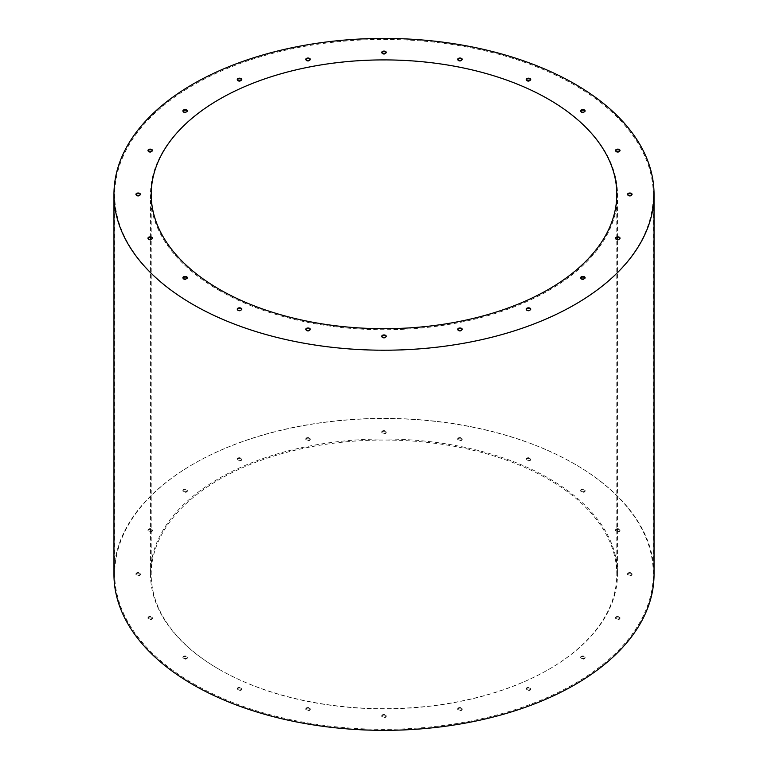 <?xml version="1.0" encoding="UTF-8"?>
<svg xmlns="http://www.w3.org/2000/svg" width="768" height="768" viewBox="0 0 768 768"><rect width="100%" height="100%" fill="white"/><g stroke="black" fill="none" stroke-linecap="round" stroke-linejoin="round"><path stroke-width="0.58" stroke-dasharray="3.84 2.88" d="M218.87 669.178A233.53 134.832 0 0 0 473.366 698.41A233.53 134.832 0 0 0 617.53 573.84A233.53 134.832 0 0 0 384 439.008A233.53 134.832 0 0 0 150.47 573.84A233.53 134.832 0 0 0 218.87 669.178M218.87 290.246A233.53 134.832 0 0 0 473.366 319.478A233.53 134.832 0 0 0 617.53 194.909A233.53 134.832 0 0 0 384 60.086A233.53 134.832 0 0 0 150.47 194.909A233.53 134.832 0 0 0 218.87 290.246M382.416 432.826A2.237 1.286 0 0 0 384.854 433.104A2.237 1.286 0 0 0 386.237 431.914A2.237 1.286 0 0 0 385.584 431.002A2.237 1.286 0 0 0 383.146 430.723A2.237 1.286 0 0 0 381.763 431.914A2.237 1.286 0 0 0 382.416 432.826M458.381 439.776A2.237 1.286 0 0 0 460.819 440.054A2.237 1.286 0 0 0 462.202 438.864A2.237 1.286 0 0 0 461.549 437.952A2.237 1.286 0 0 0 459.11 437.664A2.237 1.286 0 0 0 457.728 438.864A2.237 1.286 0 0 0 458.381 439.776M526.915 459.936A2.237 1.286 0 0 0 529.344 460.214A2.237 1.286 0 0 0 530.726 459.014A2.237 1.286 0 0 0 530.074 458.102A2.237 1.286 0 0 0 527.635 457.824A2.237 1.286 0 0 0 526.253 459.014A2.237 1.286 0 0 0 526.915 459.936M581.299 491.328A2.237 1.286 0 0 0 583.728 491.606A2.237 1.286 0 0 0 585.11 490.416A2.237 1.286 0 0 0 584.458 489.504A2.237 1.286 0 0 0 582.019 489.226A2.237 1.286 0 0 0 580.646 490.416A2.237 1.286 0 0 0 581.299 491.328M616.214 530.89A2.237 1.286 0 0 0 618.653 531.178A2.237 1.286 0 0 0 620.026 529.978A2.237 1.286 0 0 0 619.373 529.066A2.237 1.286 0 0 0 616.934 528.787A2.237 1.286 0 0 0 615.562 529.978A2.237 1.286 0 0 0 616.214 530.89M628.243 574.752A2.237 1.286 0 0 0 630.682 575.03A2.237 1.286 0 0 0 632.064 573.84A2.237 1.286 0 0 0 631.402 572.928A2.237 1.286 0 0 0 628.973 572.65A2.237 1.286 0 0 0 627.59 573.84A2.237 1.286 0 0 0 628.243 574.752M616.214 618.605A2.237 1.286 0 0 0 618.653 618.893A2.237 1.286 0 0 0 620.026 617.693A2.237 1.286 0 0 0 619.373 616.781A2.237 1.286 0 0 0 616.934 616.502A2.237 1.286 0 0 0 615.562 617.693A2.237 1.286 0 0 0 616.214 618.605M306.451 439.776A2.237 1.286 0 0 0 308.89 440.054A2.237 1.286 0 0 0 310.272 438.864A2.237 1.286 0 0 0 309.619 437.952A2.237 1.286 0 0 0 307.181 437.664A2.237 1.286 0 0 0 305.798 438.864A2.237 1.286 0 0 0 306.451 439.776M237.926 459.936A2.237 1.286 0 0 0 240.365 460.214A2.237 1.286 0 0 0 241.747 459.014A2.237 1.286 0 0 0 241.085 458.102A2.237 1.286 0 0 0 238.656 457.824A2.237 1.286 0 0 0 237.274 459.014A2.237 1.286 0 0 0 237.926 459.936M183.542 491.328A2.237 1.286 0 0 0 185.981 491.606A2.237 1.286 0 0 0 187.354 490.416A2.237 1.286 0 0 0 186.701 489.504A2.237 1.286 0 0 0 184.272 489.226A2.237 1.286 0 0 0 182.89 490.416A2.237 1.286 0 0 0 183.542 491.328M148.627 530.89A2.237 1.286 0 0 0 151.066 531.178A2.237 1.286 0 0 0 152.438 529.978A2.237 1.286 0 0 0 151.786 529.066A2.237 1.286 0 0 0 149.347 528.787A2.237 1.286 0 0 0 147.974 529.978A2.237 1.286 0 0 0 148.627 530.89M136.598 574.752A2.237 1.286 0 0 0 139.027 575.03A2.237 1.286 0 0 0 140.41 573.84A2.237 1.286 0 0 0 139.757 572.928A2.237 1.286 0 0 0 137.318 572.65A2.237 1.286 0 0 0 135.936 573.84A2.237 1.286 0 0 0 136.598 574.752M148.627 618.605A2.237 1.286 0 0 0 151.066 618.893A2.237 1.286 0 0 0 152.438 617.693A2.237 1.286 0 0 0 151.786 616.781A2.237 1.286 0 0 0 149.347 616.502A2.237 1.286 0 0 0 147.974 617.693A2.237 1.286 0 0 0 148.627 618.605M183.542 658.176A2.237 1.286 0 0 0 185.981 658.454A2.237 1.286 0 0 0 187.354 657.264A2.237 1.286 0 0 0 186.701 656.352A2.237 1.286 0 0 0 184.272 656.074A2.237 1.286 0 0 0 182.89 657.264A2.237 1.286 0 0 0 183.542 658.176M237.926 689.568A2.237 1.286 0 0 0 240.365 689.856A2.237 1.286 0 0 0 241.747 688.656A2.237 1.286 0 0 0 241.085 687.744A2.237 1.286 0 0 0 238.656 687.466A2.237 1.286 0 0 0 237.274 688.656A2.237 1.286 0 0 0 237.926 689.568M306.451 709.728A2.237 1.286 0 0 0 308.89 710.006A2.237 1.286 0 0 0 310.272 708.816A2.237 1.286 0 0 0 309.619 707.904A2.237 1.286 0 0 0 307.181 707.626A2.237 1.286 0 0 0 305.798 708.816A2.237 1.286 0 0 0 306.451 709.728M382.416 716.678A2.237 1.286 0 0 0 384.854 716.957A2.237 1.286 0 0 0 386.237 715.766A2.237 1.286 0 0 0 385.584 714.854A2.237 1.286 0 0 0 383.146 714.576A2.237 1.286 0 0 0 381.763 715.766A2.237 1.286 0 0 0 382.416 716.678M458.381 709.728A2.237 1.286 0 0 0 460.819 710.006A2.237 1.286 0 0 0 462.202 708.816A2.237 1.286 0 0 0 461.549 707.904A2.237 1.286 0 0 0 459.11 707.626A2.237 1.286 0 0 0 457.728 708.816A2.237 1.286 0 0 0 458.381 709.728M526.915 689.568A2.237 1.286 0 0 0 529.344 689.856A2.237 1.286 0 0 0 530.726 688.656A2.237 1.286 0 0 0 530.074 687.744A2.237 1.286 0 0 0 527.635 687.466A2.237 1.286 0 0 0 526.253 688.656A2.237 1.286 0 0 0 526.915 689.568M581.299 658.176A2.237 1.286 0 0 0 583.728 658.454A2.237 1.286 0 0 0 585.11 657.264A2.237 1.286 0 0 0 584.458 656.352A2.237 1.286 0 0 0 582.019 656.074A2.237 1.286 0 0 0 580.646 657.264A2.237 1.286 0 0 0 581.299 658.176M193.584 683.779A269.29 155.472 0 0 0 487.056 717.475A269.29 155.472 0 0 0 653.29 573.84A269.29 155.472 0 0 0 384 418.368A269.29 155.472 0 0 0 114.71 573.84A269.29 155.472 0 0 0 193.584 683.779M381.83 52.685A2.237 1.286 0 0 0 381.763 52.982A2.237 1.286 0 0 0 382.416 53.894A2.237 1.286 0 0 0 384.854 54.182A2.237 1.286 0 0 0 386.237 52.982A2.237 1.286 0 0 0 386.17 52.685M457.795 59.626A2.237 1.286 0 0 0 457.728 59.933A2.237 1.286 0 0 0 458.381 60.845A2.237 1.286 0 0 0 460.819 61.123A2.237 1.286 0 0 0 462.202 59.933A2.237 1.286 0 0 0 462.134 59.626M526.32 79.786A2.237 1.286 0 0 0 526.253 80.093A2.237 1.286 0 0 0 526.915 81.005A2.237 1.286 0 0 0 529.344 81.283A2.237 1.286 0 0 0 530.726 80.093A2.237 1.286 0 0 0 530.669 79.786M580.704 111.187A2.237 1.286 0 0 0 580.646 111.494A2.237 1.286 0 0 0 581.299 112.406A2.237 1.286 0 0 0 583.728 112.685A2.237 1.286 0 0 0 585.11 111.494A2.237 1.286 0 0 0 585.053 111.187M615.619 150.749A2.237 1.286 0 0 0 615.562 151.056A2.237 1.286 0 0 0 616.214 151.968A2.237 1.286 0 0 0 618.653 152.246A2.237 1.286 0 0 0 620.026 151.056A2.237 1.286 0 0 0 619.968 150.749M627.658 194.611A2.237 1.286 0 0 0 627.59 194.909A2.237 1.286 0 0 0 628.243 195.821A2.237 1.286 0 0 0 630.682 196.099A2.237 1.286 0 0 0 632.064 194.909A2.237 1.286 0 0 0 631.997 194.611M615.619 238.464A2.237 1.286 0 0 0 615.562 238.771A2.237 1.286 0 0 0 616.214 239.683A2.237 1.286 0 0 0 618.653 239.962A2.237 1.286 0 0 0 620.026 238.771A2.237 1.286 0 0 0 619.968 238.464M305.866 59.626A2.237 1.286 0 0 0 305.798 59.933A2.237 1.286 0 0 0 306.451 60.845A2.237 1.286 0 0 0 308.89 61.123A2.237 1.286 0 0 0 310.272 59.933A2.237 1.286 0 0 0 310.205 59.626M237.331 79.786A2.237 1.286 0 0 0 237.274 80.093A2.237 1.286 0 0 0 237.926 81.005A2.237 1.286 0 0 0 240.365 81.283A2.237 1.286 0 0 0 241.747 80.093A2.237 1.286 0 0 0 241.68 79.786M182.947 111.187A2.237 1.286 0 0 0 182.89 111.494A2.237 1.286 0 0 0 183.542 112.406A2.237 1.286 0 0 0 185.981 112.685A2.237 1.286 0 0 0 187.354 111.494A2.237 1.286 0 0 0 187.296 111.187M148.032 150.749A2.237 1.286 0 0 0 147.974 151.056A2.237 1.286 0 0 0 148.627 151.968A2.237 1.286 0 0 0 151.066 152.246A2.237 1.286 0 0 0 152.438 151.056A2.237 1.286 0 0 0 152.381 150.749M136.003 194.611A2.237 1.286 0 0 0 135.936 194.909A2.237 1.286 0 0 0 136.598 195.821A2.237 1.286 0 0 0 139.027 196.099A2.237 1.286 0 0 0 140.41 194.909A2.237 1.286 0 0 0 140.342 194.611M148.032 238.464A2.237 1.286 0 0 0 147.974 238.771A2.237 1.286 0 0 0 148.627 239.683A2.237 1.286 0 0 0 151.066 239.962A2.237 1.286 0 0 0 152.438 238.771A2.237 1.286 0 0 0 152.381 238.464M182.947 278.026A2.237 1.286 0 0 0 182.89 278.333A2.237 1.286 0 0 0 183.542 279.245A2.237 1.286 0 0 0 185.981 279.523A2.237 1.286 0 0 0 187.354 278.333A2.237 1.286 0 0 0 187.296 278.026M237.331 309.427A2.237 1.286 0 0 0 237.274 309.734A2.237 1.286 0 0 0 237.926 310.646A2.237 1.286 0 0 0 240.365 310.925A2.237 1.286 0 0 0 241.747 309.734A2.237 1.286 0 0 0 241.68 309.427M305.866 329.587A2.237 1.286 0 0 0 305.798 329.894A2.237 1.286 0 0 0 306.451 330.806A2.237 1.286 0 0 0 308.89 331.085A2.237 1.286 0 0 0 310.272 329.894A2.237 1.286 0 0 0 310.205 329.587M381.83 336.538A2.237 1.286 0 0 0 381.763 336.835A2.237 1.286 0 0 0 382.416 337.747A2.237 1.286 0 0 0 384.854 338.026A2.237 1.286 0 0 0 386.237 336.835A2.237 1.286 0 0 0 386.17 336.538M457.795 329.587A2.237 1.286 0 0 0 457.728 329.894A2.237 1.286 0 0 0 458.381 330.806A2.237 1.286 0 0 0 460.819 331.085A2.237 1.286 0 0 0 462.202 329.894A2.237 1.286 0 0 0 462.134 329.587M526.32 309.427A2.237 1.286 0 0 0 526.253 309.734A2.237 1.286 0 0 0 526.915 310.646A2.237 1.286 0 0 0 529.344 310.925A2.237 1.286 0 0 0 530.726 309.734A2.237 1.286 0 0 0 530.669 309.427M580.704 278.026A2.237 1.286 0 0 0 580.646 278.333A2.237 1.286 0 0 0 581.299 279.245A2.237 1.286 0 0 0 583.728 279.523A2.237 1.286 0 0 0 585.11 278.333A2.237 1.286 0 0 0 585.053 278.026M193.584 304.848A269.29 155.472 0 0 0 487.056 338.554A269.29 155.472 0 0 0 653.29 194.909A269.29 155.472 0 0 0 384 39.437A269.29 155.472 0 0 0 114.71 194.909A269.29 155.472 0 0 0 193.584 304.848M584.458 656.957A2.237 1.286 180 0 1 585.11 657.869A2.237 1.286 180 0 1 582.874 659.155A2.237 1.286 180 0 1 580.646 657.869A2.237 1.286 180 0 1 582.019 656.678A2.237 1.286 180 0 1 584.458 656.957M530.074 688.358A2.237 1.286 180 0 1 530.726 689.27A2.237 1.286 180 0 1 528.49 690.557A2.237 1.286 180 0 1 526.253 689.27A2.237 1.286 180 0 1 527.635 688.08A2.237 1.286 180 0 1 530.074 688.358M461.549 708.518A2.237 1.286 180 0 1 462.202 709.43A2.237 1.286 180 0 1 459.965 710.717A2.237 1.286 180 0 1 457.728 709.43A2.237 1.286 180 0 1 459.11 708.23A2.237 1.286 180 0 1 461.549 708.518M385.584 715.459A2.237 1.286 180 0 1 386.237 716.371A2.237 1.286 180 0 1 384 717.667A2.237 1.286 180 0 1 381.763 716.371A2.237 1.286 180 0 1 383.146 715.181A2.237 1.286 180 0 1 385.584 715.459M309.619 708.518A2.237 1.286 180 0 1 310.272 709.43A2.237 1.286 180 0 1 308.035 710.717A2.237 1.286 180 0 1 305.798 709.43A2.237 1.286 180 0 1 307.181 708.23A2.237 1.286 180 0 1 309.619 708.518M241.085 688.358A2.237 1.286 180 0 1 241.747 689.27A2.237 1.286 180 0 1 239.51 690.557A2.237 1.286 180 0 1 237.274 689.27A2.237 1.286 180 0 1 238.656 688.08A2.237 1.286 180 0 1 241.085 688.358M186.701 656.957A2.237 1.286 180 0 1 187.354 657.869A2.237 1.286 180 0 1 185.126 659.155A2.237 1.286 180 0 1 182.89 657.869A2.237 1.286 180 0 1 184.272 656.678A2.237 1.286 180 0 1 186.701 656.957M151.786 617.395A2.237 1.286 180 0 1 152.438 618.307A2.237 1.286 180 0 1 150.211 619.594A2.237 1.286 180 0 1 147.974 618.307A2.237 1.286 180 0 1 149.347 617.117A2.237 1.286 180 0 1 151.786 617.395M139.757 573.533A2.237 1.286 180 0 1 140.41 574.445A2.237 1.286 180 0 1 138.173 575.741A2.237 1.286 180 0 1 135.936 574.445A2.237 1.286 180 0 1 137.318 573.254A2.237 1.286 180 0 1 139.757 573.533M151.786 529.68A2.237 1.286 180 0 1 152.438 530.592A2.237 1.286 180 0 1 150.211 531.878A2.237 1.286 180 0 1 147.974 530.592A2.237 1.286 180 0 1 149.347 529.402A2.237 1.286 180 0 1 151.786 529.68M186.701 490.109A2.237 1.286 180 0 1 187.354 491.03A2.237 1.286 180 0 1 185.126 492.317A2.237 1.286 180 0 1 182.89 491.03A2.237 1.286 180 0 1 184.272 489.83A2.237 1.286 180 0 1 186.701 490.109M241.085 458.717A2.237 1.286 180 0 1 241.747 459.629A2.237 1.286 180 0 1 239.51 460.915A2.237 1.286 180 0 1 237.274 459.629A2.237 1.286 180 0 1 238.656 458.438A2.237 1.286 180 0 1 241.085 458.717M309.619 438.557A2.237 1.286 180 0 1 310.272 439.469A2.237 1.286 180 0 1 308.035 440.755A2.237 1.286 180 0 1 305.798 439.469A2.237 1.286 180 0 1 307.181 438.278A2.237 1.286 180 0 1 309.619 438.557M619.373 617.395A2.237 1.286 180 0 1 620.026 618.307A2.237 1.286 180 0 1 617.789 619.594A2.237 1.286 180 0 1 615.562 618.307A2.237 1.286 180 0 1 616.934 617.117A2.237 1.286 180 0 1 619.373 617.395M631.402 573.533A2.237 1.286 180 0 1 632.064 574.445A2.237 1.286 180 0 1 629.827 575.741A2.237 1.286 180 0 1 627.59 574.445A2.237 1.286 180 0 1 628.973 573.254A2.237 1.286 180 0 1 631.402 573.533M619.373 529.68A2.237 1.286 180 0 1 620.026 530.592A2.237 1.286 180 0 1 617.789 531.878A2.237 1.286 180 0 1 615.562 530.592A2.237 1.286 180 0 1 616.934 529.402A2.237 1.286 180 0 1 619.373 529.68M584.458 490.109A2.237 1.286 180 0 1 585.11 491.03A2.237 1.286 180 0 1 582.874 492.317A2.237 1.286 180 0 1 580.646 491.03A2.237 1.286 180 0 1 582.019 489.83A2.237 1.286 180 0 1 584.458 490.109M530.074 458.717A2.237 1.286 180 0 1 530.726 459.629A2.237 1.286 180 0 1 528.49 460.915A2.237 1.286 180 0 1 526.253 459.629A2.237 1.286 180 0 1 527.635 458.438A2.237 1.286 180 0 1 530.074 458.717M461.549 438.557A2.237 1.286 180 0 1 462.202 439.469A2.237 1.286 180 0 1 459.965 440.755A2.237 1.286 180 0 1 457.728 439.469A2.237 1.286 180 0 1 459.11 438.278A2.237 1.286 180 0 1 461.549 438.557M385.584 431.606A2.237 1.286 180 0 1 386.237 432.518A2.237 1.286 180 0 1 384 433.814A2.237 1.286 180 0 1 381.763 432.518A2.237 1.286 180 0 1 383.146 431.328A2.237 1.286 180 0 1 385.584 431.606M654.038 574.445A270.038 155.904 0 0 0 384 418.541A270.038 155.904 0 0 0 113.962 574.445M219.389 669.485A232.79 134.4 0 0 0 473.088 698.621A232.79 134.4 0 0 0 616.79 574.445A232.79 134.4 0 0 0 384 440.045A232.79 134.4 0 0 0 151.21 574.445A232.79 134.4 0 0 0 219.389 669.485M617.53 573.84L617.53 239.443M617.53 237.485L617.53 194.909M150.47 573.84L150.47 239.443M150.47 237.485L150.47 194.909M653.29 573.84L653.29 194.909M114.71 573.84L114.71 194.909M580.646 277.728L580.646 278.333M585.11 277.728L585.11 278.333M526.253 309.12L526.253 309.734M530.726 309.12L530.726 309.734M457.728 329.28L457.728 329.894M462.202 329.28L462.202 329.894M381.763 336.23L381.763 336.835M386.237 336.23L386.237 336.835M305.798 329.28L305.798 329.894M310.272 329.28L310.272 329.894M237.274 309.12L237.274 309.734M241.747 309.12L241.747 309.734M182.89 277.728L182.89 278.333M187.354 277.728L187.354 278.333M147.974 238.157L147.974 238.771M152.438 238.157L152.438 238.771M135.936 194.304L135.936 194.909M140.41 194.304L140.41 194.909M147.974 150.442L147.974 151.056M152.438 150.442L152.438 151.056M182.89 110.88L182.89 111.494M187.354 110.88L187.354 111.494M237.274 79.478L237.274 80.093M241.747 79.478L241.747 80.093M305.798 59.328L305.798 59.933M310.272 59.328L310.272 59.933M615.562 238.157L615.562 238.771M620.026 238.157L620.026 238.771M627.59 194.304L627.59 194.909M632.064 194.304L632.064 194.909M615.562 150.442L615.562 151.056M620.026 150.442L620.026 151.056M580.646 110.88L580.646 111.494M585.11 110.88L585.11 111.494M526.253 79.478L526.253 80.093M530.726 79.478L530.726 80.093M457.728 59.328L457.728 59.933M462.202 59.328L462.202 59.933M381.763 52.378L381.763 52.982M386.237 52.378L386.237 52.982M580.646 657.264L580.646 657.869M585.11 657.264L585.11 657.869M526.253 688.656L526.253 689.27M530.726 688.656L530.726 689.27M457.728 708.816L457.728 709.43M462.202 708.816L462.202 709.43M381.763 715.766L381.763 716.371M386.237 715.766L386.237 716.371M305.798 708.816L305.798 709.43M310.272 708.816L310.272 709.43M237.274 688.656L237.274 689.27M241.747 688.656L241.747 689.27M182.89 657.264L182.89 657.869M187.354 657.264L187.354 657.869M147.974 617.693L147.974 618.307M152.438 617.693L152.438 618.307M135.936 573.84L135.936 574.445M140.41 573.84L140.41 574.445M147.974 529.978L147.974 530.592M152.438 529.978L152.438 530.592M182.89 490.416L182.89 491.03M187.354 490.416L187.354 491.03M237.274 459.014L237.274 459.629M241.747 459.014L241.747 459.629M305.798 438.864L305.798 439.469M310.272 438.864L310.272 439.469M615.562 617.693L615.562 618.307M620.026 617.693L620.026 618.307M627.59 573.84L627.59 574.445M632.064 573.84L632.064 574.445M615.562 529.978L615.562 530.592M620.026 529.978L620.026 530.592M580.646 490.416L580.646 491.03M585.11 490.416L585.11 491.03M526.253 459.014L526.253 459.629M530.726 459.014L530.726 459.629M457.728 438.864L457.728 439.469M462.202 438.864L462.202 439.469M381.763 431.914L381.763 432.518M386.237 431.914L386.237 432.518M616.79 574.445L616.79 194.304M151.21 574.445L151.21 194.304"/><path stroke-width="1.15" d="M386.17 52.685A2.237 1.286 0 0 0 385.584 52.07A2.237 1.286 0 0 0 383.395 51.744A2.237 1.286 0 0 0 381.83 52.685M462.134 59.626A2.237 1.286 0 0 0 461.549 59.021A2.237 1.286 0 0 0 459.36 58.694A2.237 1.286 0 0 0 457.795 59.626M530.669 79.786A2.237 1.286 0 0 0 530.074 79.181A2.237 1.286 0 0 0 527.885 78.845A2.237 1.286 0 0 0 526.32 79.786M585.053 111.187A2.237 1.286 0 0 0 584.458 110.573A2.237 1.286 0 0 0 582.269 110.246A2.237 1.286 0 0 0 580.704 111.187M619.968 150.749A2.237 1.286 0 0 0 619.373 150.144A2.237 1.286 0 0 0 617.194 149.808A2.237 1.286 0 0 0 615.619 150.749M631.997 194.611A2.237 1.286 0 0 0 631.402 193.997A2.237 1.286 0 0 0 629.222 193.67A2.237 1.286 0 0 0 627.658 194.611M619.968 238.464A2.237 1.286 0 0 0 619.373 237.859A2.237 1.286 0 0 0 617.194 237.523A2.237 1.286 0 0 0 615.619 238.464M310.205 59.626A2.237 1.286 0 0 0 309.619 59.021A2.237 1.286 0 0 0 307.43 58.694A2.237 1.286 0 0 0 305.866 59.626M241.68 79.786A2.237 1.286 0 0 0 241.085 79.181A2.237 1.286 0 0 0 238.906 78.845A2.237 1.286 0 0 0 237.331 79.786M187.296 111.187A2.237 1.286 0 0 0 186.701 110.573A2.237 1.286 0 0 0 184.522 110.246A2.237 1.286 0 0 0 182.947 111.187M152.381 150.749A2.237 1.286 0 0 0 151.786 150.144A2.237 1.286 0 0 0 149.606 149.808A2.237 1.286 0 0 0 148.032 150.749M140.342 194.611A2.237 1.286 0 0 0 139.757 193.997A2.237 1.286 0 0 0 137.568 193.67A2.237 1.286 0 0 0 136.003 194.611M152.381 238.464A2.237 1.286 0 0 0 151.786 237.859A2.237 1.286 0 0 0 149.606 237.523A2.237 1.286 0 0 0 148.032 238.464M187.296 278.026A2.237 1.286 0 0 0 186.701 277.421A2.237 1.286 0 0 0 184.522 277.094A2.237 1.286 0 0 0 182.947 278.026M241.68 309.427A2.237 1.286 0 0 0 241.085 308.822A2.237 1.286 0 0 0 238.906 308.486A2.237 1.286 0 0 0 237.331 309.427M310.205 329.587A2.237 1.286 0 0 0 309.619 328.982A2.237 1.286 0 0 0 307.43 328.646A2.237 1.286 0 0 0 305.866 329.587M386.17 336.538A2.237 1.286 0 0 0 385.584 335.923A2.237 1.286 0 0 0 383.395 335.597A2.237 1.286 0 0 0 381.83 336.538M462.134 329.587A2.237 1.286 0 0 0 461.549 328.982A2.237 1.286 0 0 0 459.36 328.646A2.237 1.286 0 0 0 457.795 329.587M530.669 309.427A2.237 1.286 0 0 0 530.074 308.822A2.237 1.286 0 0 0 527.885 308.486A2.237 1.286 0 0 0 526.32 309.427M585.053 278.026A2.237 1.286 0 0 0 584.458 277.421A2.237 1.286 0 0 0 582.269 277.094A2.237 1.286 0 0 0 580.704 278.026M584.458 276.816A2.237 1.286 180 0 1 585.11 277.728A2.237 1.286 180 0 1 582.874 279.014A2.237 1.286 180 0 1 580.646 277.728A2.237 1.286 180 0 1 582.019 276.538A2.237 1.286 180 0 1 584.458 276.816M530.074 308.208A2.237 1.286 180 0 1 530.726 309.12A2.237 1.286 180 0 1 528.49 310.416A2.237 1.286 180 0 1 526.253 309.12A2.237 1.286 180 0 1 527.635 307.93A2.237 1.286 180 0 1 530.074 308.208M461.549 328.368A2.237 1.286 180 0 1 462.202 329.28A2.237 1.286 180 0 1 459.965 330.576A2.237 1.286 180 0 1 457.728 329.28A2.237 1.286 180 0 1 459.11 328.09A2.237 1.286 180 0 1 461.549 328.368M385.584 335.318A2.237 1.286 180 0 1 386.237 336.23A2.237 1.286 180 0 1 384 337.517A2.237 1.286 180 0 1 381.763 336.23A2.237 1.286 180 0 1 383.146 335.04A2.237 1.286 180 0 1 385.584 335.318M309.619 328.368A2.237 1.286 180 0 1 310.272 329.28A2.237 1.286 180 0 1 308.035 330.576A2.237 1.286 180 0 1 305.798 329.28A2.237 1.286 180 0 1 307.181 328.09A2.237 1.286 180 0 1 309.619 328.368M241.085 308.208A2.237 1.286 180 0 1 241.747 309.12A2.237 1.286 180 0 1 239.51 310.416A2.237 1.286 180 0 1 237.274 309.12A2.237 1.286 180 0 1 238.656 307.93A2.237 1.286 180 0 1 241.085 308.208M186.701 276.816A2.237 1.286 180 0 1 187.354 277.728A2.237 1.286 180 0 1 185.126 279.014A2.237 1.286 180 0 1 182.89 277.728A2.237 1.286 180 0 1 184.272 276.538A2.237 1.286 180 0 1 186.701 276.816M151.786 237.245A2.237 1.286 180 0 1 152.438 238.157A2.237 1.286 180 0 1 150.211 239.453A2.237 1.286 180 0 1 147.974 238.157A2.237 1.286 180 0 1 149.347 236.966A2.237 1.286 180 0 1 151.786 237.245M139.757 193.392A2.237 1.286 180 0 1 140.41 194.304A2.237 1.286 180 0 1 138.173 195.59A2.237 1.286 180 0 1 135.936 194.304A2.237 1.286 180 0 1 137.318 193.114A2.237 1.286 180 0 1 139.757 193.392M151.786 149.53A2.237 1.286 180 0 1 152.438 150.442A2.237 1.286 180 0 1 150.211 151.738A2.237 1.286 180 0 1 147.974 150.442A2.237 1.286 180 0 1 149.347 149.251A2.237 1.286 180 0 1 151.786 149.53M186.701 109.968A2.237 1.286 180 0 1 187.354 110.88A2.237 1.286 180 0 1 185.126 112.176A2.237 1.286 180 0 1 182.89 110.88A2.237 1.286 180 0 1 184.272 109.69A2.237 1.286 180 0 1 186.701 109.968M241.085 78.566A2.237 1.286 180 0 1 241.747 79.478A2.237 1.286 180 0 1 239.51 80.774A2.237 1.286 180 0 1 237.274 79.478A2.237 1.286 180 0 1 238.656 78.288A2.237 1.286 180 0 1 241.085 78.566M309.619 58.416A2.237 1.286 180 0 1 310.272 59.328A2.237 1.286 180 0 1 308.035 60.614A2.237 1.286 180 0 1 305.798 59.328A2.237 1.286 180 0 1 307.181 58.128A2.237 1.286 180 0 1 309.619 58.416M619.373 237.245A2.237 1.286 180 0 1 620.026 238.157A2.237 1.286 180 0 1 617.789 239.453A2.237 1.286 180 0 1 615.562 238.157A2.237 1.286 180 0 1 616.934 236.966A2.237 1.286 180 0 1 619.373 237.245M631.402 193.392A2.237 1.286 180 0 1 632.064 194.304A2.237 1.286 180 0 1 629.827 195.59A2.237 1.286 180 0 1 627.59 194.304A2.237 1.286 180 0 1 628.973 193.114A2.237 1.286 180 0 1 631.402 193.392M619.373 149.53A2.237 1.286 180 0 1 620.026 150.442A2.237 1.286 180 0 1 617.789 151.738A2.237 1.286 180 0 1 615.562 150.442A2.237 1.286 180 0 1 616.934 149.251A2.237 1.286 180 0 1 619.373 149.53M584.458 109.968A2.237 1.286 180 0 1 585.11 110.88A2.237 1.286 180 0 1 582.874 112.176A2.237 1.286 180 0 1 580.646 110.88A2.237 1.286 180 0 1 582.019 109.69A2.237 1.286 180 0 1 584.458 109.968M530.074 78.566A2.237 1.286 180 0 1 530.726 79.478A2.237 1.286 180 0 1 528.49 80.774A2.237 1.286 180 0 1 526.253 79.478A2.237 1.286 180 0 1 527.635 78.288A2.237 1.286 180 0 1 530.074 78.566M461.549 58.416A2.237 1.286 180 0 1 462.202 59.328A2.237 1.286 180 0 1 459.965 60.614A2.237 1.286 180 0 1 457.728 59.328A2.237 1.286 180 0 1 459.11 58.128A2.237 1.286 180 0 1 461.549 58.416M385.584 51.466A2.237 1.286 180 0 1 386.237 52.378A2.237 1.286 180 0 1 384 53.664A2.237 1.286 180 0 1 381.763 52.378A2.237 1.286 180 0 1 383.146 51.187A2.237 1.286 180 0 1 385.584 51.466M113.962 194.304L113.962 574.445A270.038 155.904 0 0 0 193.056 684.691A270.038 155.904 0 0 0 487.334 718.483A270.038 155.904 0 0 0 654.038 574.445L654.038 194.304A270.038 155.904 0 0 0 384 38.4A270.038 155.904 0 0 0 113.962 194.304A270.038 155.904 0 0 0 193.056 304.541A270.038 155.904 0 0 0 487.334 338.342A270.038 155.904 0 0 0 654.038 194.304M219.389 289.334A232.79 134.4 0 0 0 473.088 318.47A232.79 134.4 0 0 0 616.79 194.304A232.79 134.4 0 0 0 384 59.904A232.79 134.4 0 0 0 151.21 194.304A232.79 134.4 0 0 0 219.389 289.334M617.53 239.443L617.53 237.485M150.47 239.443L150.47 237.485"/></g></svg>
